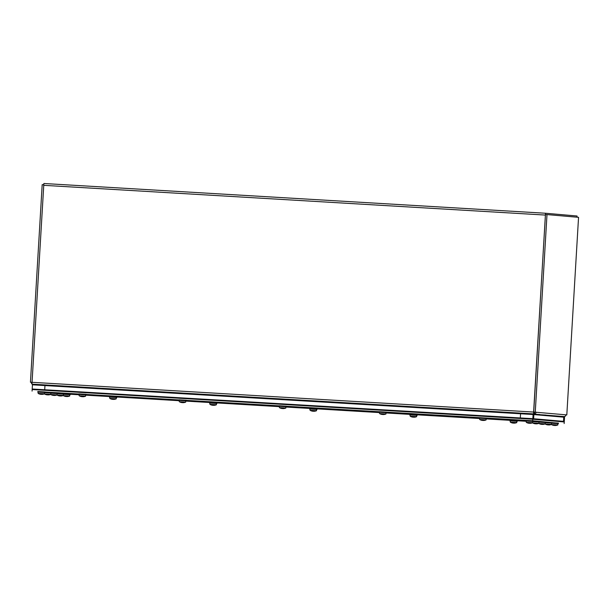 <?xml version="1.0" encoding="UTF-8"?>
<svg xmlns="http://www.w3.org/2000/svg" width="609" height="609" viewBox="0 0 609 609"><rect width="100%" height="100%" fill="white"/><g stroke="black" fill="none" stroke-linecap="round" stroke-linejoin="round"><path stroke-width="0.91" d="M37.811 391.602L532.715 420.789L558.407 423.194M564.162 423.537L564.254 421.968L532.806 419.22L32.163 389.532L32.071 391.1M532.806 419.22L532.715 420.789M526.237 421.283L486.302 418.916M479.686 418.528L386.175 412.978M379.552 412.59L286.04 407.04M279.424 406.652L185.912 401.103M179.297 400.714L85.785 395.165M79.17 394.777L70.279 394.244M37.804 389.486L532.837 418.688L564.284 421.428L564.535 417.249L563.751 417.18L563.5 421.359L564.284 421.428L558.666 421.101L563.5 421.359M44.708 389.737L44.959 385.558L32.444 384.819L32.193 388.999L63.892 391.412M32.977 389.067L32.193 388.999L32.444 384.819L533.088 414.508L520.573 413.762L520.322 417.941L532.837 418.688L533.088 414.508L533.872 414.577L533.629 418.756L32.977 389.067M558.666 421.101L564.284 421.428L564.535 417.249L533.088 414.508L532.837 418.688L533.629 418.756M525.932 418.436L520.322 417.941M564.299 416.556L565.198 416.229M534.344 412.11L565.974 414.828A1.835 1.827 -85 0 1 564.041 416.564L564.299 416.579M533.613 412.057L533.621 413.899L534.428 413.968L31.942 384.15L43.863 183.499L545.542 213.249L533.613 412.057L30.45 382.216L42.188 184.641L43.681 184.725M535.258 412.148L536.095 412.224A1.835 1.827 95 0 1 534.428 413.953L534.519 412.4L533.712 412.057L545.436 214.482L546.996 214.574L535.258 412.148L533.697 412.057L534.535 412.133M577.058 217.2L577.02 215.997L545.542 213.249L43.863 183.499M566.812 414.904L565.974 414.828L566.812 414.904L578.55 217.329L546.996 214.574M564.041 416.564L526.602 413.648M31.896 383.769A1.835 1.827 95 0 1 31.287 382.3L30.45 382.216M31.287 382.3L31.934 382.323M33.008 384.233A1.835 1.827 95 0 1 32.955 384.233L67.774 386.913M75.668 387.377L75.706 386.768M558.522 416.723L558.552 416.168L552.256 415.795M552.234 416.175L552.264 415.62L545.969 415.247M545.946 415.627L545.976 415.072L539.681 414.699M539.658 415.079L539.688 414.523L533.385 414.143M533.362 414.531L533.4 413.975L526.61 413.572L526.579 414.12M64.135 386.7L57.84 386.296M57.832 386.319L51.544 385.748M51.537 385.946L45.256 385.2M45.233 385.573L45.272 385.025L38.481 384.622L38.451 385.17M558.643 421.474L558.674 421.009L552.371 420.629M552.637 425.097A7.285 7.194 -86 0 0 552.721 425.128A7.278 6.996 112.1 0 0 553.924 425.425L553.924 425.425M554.137 425.249L554.129 425.432A7.278 6.874 -101.6 0 0 554.129 425.432L554.449 425.455A7.278 1.911 98.6 0 0 554.616 425.394M553.764 425.082L553.695 425.158A7.278 2.322 98.6 0 0 554.091 425.432L554.129 425.189M551.472 424.557L557.585 424.915A7.278 6.912 -86.3 0 1 556.299 425.341A7.278 6.866 109 0 1 555.081 425.493L554.761 425.47A7.278 1.903 -91.8 0 1 554.396 425.196L554.411 425.204M551.427 424.45L551.427 424.549A7.285 7.285 0 0 0 553.337 425.31M557.585 424.915L558.057 423.636L551.746 423.263L558.057 423.643M557.821 424.93A7.278 7.011 93.8 0 1 556.512 425.356L556.474 425.295M555.286 425.478L555.286 425.501A7.278 6.996 -104.7 0 0 556.512 425.356M552.119 422.73L558.415 423.103L558.384 423.658M552.355 420.926L552.378 420.461L546.083 420.081M546.349 424.549A7.285 7.194 -86 0 0 546.433 424.58A7.278 6.996 112.1 0 0 547.636 424.876L547.636 424.876M547.849 424.701L547.841 424.884A7.278 6.874 -101.6 0 0 547.841 424.884L548.161 424.907A7.278 1.911 98.6 0 0 548.321 424.838M547.476 424.534L547.407 424.61A7.278 2.322 98.6 0 0 547.803 424.884L547.841 424.64M545.184 424.009L551.297 424.366A7.278 6.912 -86.3 0 1 550.011 424.793A7.278 6.866 109 0 1 548.793 424.937L548.473 424.922A7.278 1.903 -91.8 0 1 548.108 424.648L547.407 424.61L548.115 424.656M545.131 423.902L545.139 424.001A7.285 7.285 0 0 0 547.042 424.762M551.297 424.366L551.769 423.088L545.458 422.715L551.769 423.095M551.533 424.382A7.278 7.011 93.8 0 1 550.224 424.808L550.186 424.747M548.816 424.953L548.998 424.953A7.278 6.996 -104.7 0 0 550.224 424.808M545.824 422.174L552.127 422.555L552.097 423.11M546.067 420.377L546.09 419.913L539.795 419.532M540.061 424.001A7.285 7.194 -86 0 0 540.145 424.031A7.278 6.996 112.1 0 0 541.348 424.321L541.515 424.336A7.278 6.874 -101.6 0 0 541.553 424.336L541.865 424.359A7.278 1.911 98.6 0 0 542.033 424.29M541.188 423.986L541.112 424.062A7.278 2.322 98.6 0 0 541.515 424.336L541.348 424.321M538.896 423.461L545.009 423.818A7.278 6.912 -86.3 0 1 543.723 424.245A7.278 6.866 109 0 1 542.505 424.389L542.185 424.374A7.278 1.903 -91.8 0 1 541.82 424.1L541.112 424.062M538.843 423.354L538.851 423.453A7.285 7.285 0 0 0 540.754 424.207M545.009 423.818L545.481 422.539L539.171 422.159L545.481 422.539M545.245 423.834A7.278 7.011 93.8 0 1 543.936 424.26L543.898 424.199M542.703 424.404L542.703 424.404A7.278 6.996 -104.7 0 0 543.936 424.26M539.536 421.626L545.839 422.007L545.801 422.562M539.772 419.829L539.802 419.365L533.507 418.984M533.766 423.453A7.285 7.194 -86 0 0 533.857 423.483A7.278 6.996 112.1 0 0 535.06 423.773L535.227 423.788A7.278 6.874 -101.6 0 0 535.258 423.788L535.577 423.811A7.278 1.911 98.6 0 0 535.745 423.742M534.9 423.43L534.824 423.514A7.278 2.322 98.6 0 0 535.227 423.788L535.06 423.773M532.601 422.912L538.721 423.27A7.278 6.912 -86.3 0 1 537.435 423.697A7.278 6.866 109 0 1 536.217 423.841L535.897 423.826A7.278 1.903 -91.8 0 1 535.532 423.552L534.824 423.514M532.555 422.806L532.555 422.905A7.285 7.285 0 0 0 534.466 423.658M538.721 423.27L539.193 421.991L532.883 421.611L539.193 421.991M538.957 423.285A7.278 7.011 93.8 0 1 537.648 423.704L537.61 423.651M536.415 423.834L536.415 423.856A7.278 6.996 -104.7 0 0 537.648 423.704M533.248 421.078L539.551 421.458L539.513 422.007M533.484 419.281L533.514 418.817L525.94 418.368L525.91 418.809M527.478 422.905A7.285 7.194 -86 0 0 527.561 422.935A7.278 6.996 112.1 0 0 528.772 423.225L528.772 423.225M528.977 423.049L528.97 423.24A7.278 6.874 -101.6 0 0 528.97 423.24L529.29 423.255A7.278 1.911 98.6 0 0 529.457 423.194M528.604 422.882L528.536 422.958A7.278 2.322 98.6 0 0 528.939 423.232L528.97 422.996M526.313 422.357L532.426 422.722A7.278 6.912 -86.3 0 1 531.223 423.126A7.285 6.615 -86.4 0 1 531.139 423.141A7.278 6.866 109 0 1 529.921 423.293L529.609 423.278A7.278 1.903 -91.8 0 1 529.244 423.004L528.536 422.958L529.251 423.011M526.229 421.047L533.225 421.458L526.229 421.047L526.267 422.357A7.285 7.285 0 0 0 528.178 423.11M532.426 422.722L532.905 421.443M532.669 422.737A7.278 7.011 93.8 0 1 531.36 423.156L531.314 423.103M530.127 423.308L530.127 423.308A7.278 6.996 -104.7 0 0 531.36 423.156M525.91 421.025L525.94 420.476L533.256 420.91L533.225 421.458M64.508 396.154A7.285 7.194 -86 0 0 64.592 396.185A7.278 6.996 112.1 0 0 65.795 396.474L65.962 396.482A7.278 6.874 -101.6 0 0 66 396.489L66.32 396.505A7.278 1.911 98.6 0 0 66.48 396.444M65.635 396.132L65.566 396.208A7.278 2.322 98.6 0 0 65.962 396.482L65.795 396.474M63.344 395.606L69.456 395.972A7.278 6.912 -86.3 0 1 68.254 396.375A7.285 6.615 -86.4 0 1 68.17 396.39A7.278 6.866 109 0 1 66.952 396.543L66.632 396.528A7.278 1.903 -91.8 0 1 66.267 396.253L65.566 396.208M63.29 395.507L63.298 395.606A7.285 7.285 0 0 0 65.209 396.36M69.456 395.972L69.928 394.693L63.618 394.312L69.928 394.693M69.692 395.987A7.278 7.011 93.8 0 1 68.383 396.406L68.345 396.352M67.157 396.535L67.157 396.558A7.278 6.996 -104.7 0 0 68.383 396.406M63.991 393.779L70.286 394.16L70.256 394.708M58.22 395.606A7.285 7.194 -86 0 0 58.304 395.637A7.278 6.996 112.1 0 0 59.507 395.926L59.674 395.934A7.278 6.874 -101.6 0 0 59.712 395.941L60.025 395.957A7.278 1.911 98.6 0 0 60.192 395.896M59.347 395.584L59.271 395.66A7.278 2.322 98.6 0 0 59.674 395.934L59.507 395.926M57.056 395.058L63.169 395.424A7.278 6.912 -86.3 0 1 61.966 395.827A7.285 6.615 -86.4 0 1 61.882 395.842A7.278 6.866 109 0 1 60.664 395.995L60.344 395.972A7.278 1.903 -91.8 0 1 59.979 395.705L59.271 395.66M57.002 394.952L57.01 395.058A7.285 7.285 0 0 0 58.913 395.812M63.169 395.424L63.64 394.145L57.33 393.764L63.64 394.145M63.405 395.439A7.278 7.011 93.8 0 1 62.095 395.858L62.057 395.804M60.87 396.01L60.87 396.01A7.278 6.996 -104.7 0 0 62.095 395.858M57.695 393.231L63.998 393.612L63.968 394.16M57.954 391.062L51.666 390.59M51.932 395.058A7.285 7.194 -86 0 0 52.016 395.089A7.278 6.996 112.1 0 0 53.219 395.378L53.386 395.386A7.278 6.874 -101.6 0 0 53.425 395.393L53.737 395.408A7.278 1.911 98.6 0 0 53.904 395.348M53.059 395.035L52.983 395.112A7.278 2.322 98.6 0 0 53.386 395.386L53.219 395.378M50.768 394.51L56.881 394.868A7.278 6.912 -86.3 0 1 55.594 395.294A7.278 6.866 109 0 1 54.376 395.447L54.056 395.424A7.278 1.903 -91.8 0 1 53.691 395.157L52.983 395.112L53.699 395.165M50.714 394.404L50.714 394.51A7.285 7.285 0 0 0 52.625 395.264M56.881 394.868L57.353 393.597L51.042 393.216L57.353 393.597M57.117 394.891A7.278 7.011 93.8 0 1 55.807 395.31L55.769 395.256M54.391 395.454L54.574 395.462A7.278 6.996 -104.7 0 0 55.807 395.31M51.407 392.683L57.71 393.064L57.672 393.612M51.658 390.689L45.37 390.034M45.637 394.51A7.285 7.194 -86 0 0 45.728 394.533A7.278 6.996 112.1 0 0 46.931 394.83L46.931 394.83M47.114 394.838A7.278 6.874 -101.6 0 0 47.129 394.845L47.449 394.86A7.278 1.911 98.6 0 0 47.616 394.799M46.764 394.487L46.695 394.563A7.278 2.322 98.6 0 0 47.099 394.838L47.129 394.594M44.472 393.962L50.585 394.32A7.278 6.912 -86.3 0 1 49.306 394.746A7.278 6.866 109 0 1 48.081 394.898L47.768 394.876A7.278 1.903 -91.8 0 1 47.403 394.609L47.411 394.609M44.427 393.856L44.427 393.962A7.285 7.285 0 0 0 46.337 394.716M50.585 394.32L51.065 393.041L44.746 392.668L51.065 393.049M50.829 394.335A7.278 7.011 93.8 0 1 49.603 394.739A7.285 7.194 94 0 1 49.519 394.761L49.481 394.708M48.286 394.914L48.286 394.914A7.278 6.996 -104.7 0 0 49.519 394.761M45.119 392.135L51.422 392.508L51.384 393.064M45.355 390.316L45.386 389.867L41.595 389.638L37.811 389.417L37.781 389.867M39.349 393.954A7.285 7.194 -86 0 0 39.433 393.985A7.278 6.996 112.1 0 0 40.636 394.282L40.811 394.289A7.278 6.874 -101.6 0 0 40.841 394.289L41.161 394.312A7.278 1.911 98.6 0 0 41.328 394.251M40.476 393.939L40.407 394.015A7.278 2.322 98.6 0 0 40.811 394.289L40.636 394.282M38.184 393.414L44.297 393.772A7.278 6.912 -86.3 0 1 43.011 394.198A7.278 6.866 109 0 1 41.793 394.35L41.481 394.327A7.278 1.903 -91.8 0 1 41.115 394.053L40.407 394.015L41.123 394.061M38.101 392.105L45.096 392.516L38.101 392.097L38.139 393.406A7.285 7.285 0 0 0 40.049 394.168M44.297 393.772L44.777 392.493M44.541 393.787A7.278 7.011 93.8 0 1 43.315 394.19A7.285 7.194 94 0 1 43.231 394.213L43.186 394.16M41.998 394.335L41.998 394.358A7.278 6.996 -104.7 0 0 43.231 394.213M37.781 392.082L37.811 391.526L45.127 391.96L45.096 392.516M80.403 396.314A7.285 7.194 -86 0 0 80.487 396.345A7.278 6.996 112.1 0 0 81.697 396.634L81.865 396.649A7.278 6.874 -101.6 0 0 81.895 396.649L82.215 396.672A7.278 1.911 98.6 0 0 82.382 396.604M81.53 396.299L81.461 396.375A7.278 2.322 98.6 0 0 81.865 396.649L81.697 396.634M79.239 395.774L85.351 396.132A7.278 6.912 -86.3 0 1 84.072 396.558A7.278 6.866 109 0 1 82.847 396.703L82.535 396.687A7.278 1.903 -91.8 0 1 82.169 396.413L81.461 396.375M79.155 394.457L86.151 394.876L78.835 394.434L79.193 395.766A7.285 7.285 0 0 0 81.104 396.52M85.351 396.132L85.831 394.853M85.595 396.147A7.278 7.011 93.8 0 1 84.369 396.55A7.285 7.194 94 0 1 84.286 396.573L84.24 396.512M83.052 396.695L83.052 396.718A7.278 6.996 -104.7 0 0 84.286 396.573M86.151 394.876L86.181 394.32L78.865 393.886L78.835 394.434M180.538 402.252A7.285 7.194 -86 0 0 180.622 402.283A7.278 6.996 112.1 0 0 181.825 402.572L181.825 402.572M182.03 402.397L182.03 402.587A7.278 6.874 -101.6 0 0 182.03 402.587L182.342 402.61A7.278 1.911 98.6 0 0 182.51 402.541M181.665 402.237L181.589 402.313A7.278 2.322 98.6 0 0 181.992 402.587L182.03 402.343M179.373 401.712L185.486 402.069A7.278 6.912 -86.3 0 1 184.2 402.496A7.278 6.866 109 0 1 182.982 402.64L182.662 402.625A7.278 1.903 -91.8 0 1 182.297 402.351L181.589 402.313L182.304 402.359M179.29 400.395L186.278 400.813L178.962 400.372L179.328 401.704A7.285 7.285 0 0 0 181.231 402.458M185.486 402.069L185.958 400.791M185.722 402.085A7.278 7.011 93.8 0 1 184.413 402.511L184.375 402.45M183.187 402.633L183.18 402.656A7.278 6.996 -104.7 0 0 184.413 402.511M186.278 400.813L186.316 400.258L179 399.824L178.962 400.372M280.665 408.19A7.285 7.194 -86 0 0 280.749 408.22A7.278 6.996 112.1 0 0 281.952 408.51L282.119 408.525A7.278 6.874 -101.6 0 0 282.157 408.525L282.477 408.548A7.278 1.911 98.6 0 0 282.637 408.479M281.792 408.175L281.723 408.251A7.278 2.322 98.6 0 0 282.119 408.525L281.952 408.51M279.501 407.649L285.613 408.007A7.278 6.912 -86.3 0 1 284.327 408.433A7.278 6.866 109 0 1 283.109 408.578L282.789 408.563A7.278 1.903 -91.8 0 1 282.424 408.289L281.723 408.251L282.431 408.296M279.417 406.332L286.413 406.751L279.097 406.31L279.455 407.642A7.285 7.285 0 0 0 281.358 408.395M285.613 408.007L286.085 406.728M285.849 408.022A7.278 7.011 93.8 0 1 284.54 408.449L284.502 408.388M283.314 408.57L283.314 408.593A7.278 6.996 -104.7 0 0 284.54 408.449M286.413 406.751L286.443 406.195L279.128 405.761L279.097 406.31M380.792 414.128A7.285 7.194 -86 0 0 380.876 414.158A7.278 6.996 112.1 0 0 382.079 414.447L382.254 414.463A7.278 6.874 -101.6 0 0 382.285 414.463L382.604 414.485A7.278 1.911 98.6 0 0 382.772 414.417M381.919 414.112L381.851 414.189A7.278 2.322 98.6 0 0 382.254 414.463L382.079 414.447M379.628 413.587L385.741 413.945A7.278 6.912 -86.3 0 1 384.454 414.371A7.278 6.866 109 0 1 383.236 414.516L382.916 414.501A7.278 1.903 -91.8 0 1 382.551 414.227L381.851 414.189M379.544 412.27L386.54 412.689L379.224 412.247L379.582 413.58A7.285 7.285 0 0 0 381.493 414.333M385.741 413.945L386.22 412.666M385.977 413.96A7.278 7.011 93.8 0 1 384.667 414.386L384.629 414.326M383.442 414.508L383.442 414.531A7.278 6.996 -104.7 0 0 384.667 414.386M386.54 412.689L386.57 412.133L379.255 411.699L379.224 412.247M480.92 420.065A7.285 7.194 -86 0 0 481.003 420.096A7.278 6.996 112.1 0 0 482.214 420.385L482.214 420.385M482.419 420.21L482.412 420.4A7.278 6.874 -101.6 0 0 482.412 420.4L482.731 420.423A7.278 1.911 98.6 0 0 482.899 420.355M482.046 420.05L481.978 420.126A7.278 2.322 98.6 0 0 482.381 420.4L482.412 420.157M479.755 419.525L485.868 419.883A7.278 6.912 -86.3 0 1 484.581 420.309A7.278 6.866 109 0 1 483.363 420.454L483.051 420.438A7.278 1.903 -91.8 0 1 482.686 420.164L481.978 420.126L482.693 420.172M479.671 418.208L486.667 418.627L479.352 418.185L479.709 419.517A7.285 7.285 0 0 0 481.62 420.271M485.868 419.883L486.347 418.604M486.111 419.898A7.278 7.011 93.8 0 1 484.886 420.301A7.285 7.194 94 0 1 484.802 420.324L484.756 420.263M483.569 420.446L483.569 420.469A7.278 6.996 -104.7 0 0 484.802 420.324M486.667 418.627L486.698 418.071L479.382 417.637L479.352 418.185M111.066 398.994A7.285 7.194 -86 0 0 111.15 399.024A7.278 6.996 112.1 0 0 112.353 399.314L112.353 399.314M112.566 399.139L112.558 399.329A7.278 6.874 -101.6 0 0 112.558 399.329L112.878 399.344A7.278 1.911 98.6 0 0 113.038 399.283M112.193 398.971L112.125 399.047A7.278 2.322 98.6 0 0 112.52 399.321L112.558 399.078M109.902 398.446L116.014 398.811A7.278 6.912 -86.3 0 1 114.812 399.215A7.285 6.615 -86.4 0 1 114.728 399.23A7.278 6.866 109 0 1 113.51 399.382L113.19 399.359A7.278 1.903 -91.8 0 1 112.825 399.093L112.125 399.047L112.832 399.101M109.818 397.137L116.814 397.548L109.498 397.114L109.856 398.446A7.285 7.285 0 0 0 111.767 399.2M116.014 398.811L116.486 397.532M116.25 398.826A7.278 7.011 93.8 0 1 114.941 399.245L114.903 399.192M113.716 399.397L113.716 399.397A7.278 6.996 -104.7 0 0 114.941 399.245M211.194 404.932A7.285 7.194 -86 0 0 211.277 404.962A7.278 6.996 112.1 0 0 212.48 405.251L212.655 405.259A7.278 6.874 -101.6 0 0 212.686 405.267L213.005 405.282A7.278 1.911 98.6 0 0 213.173 405.221M212.32 404.909L212.252 404.985A7.278 2.322 98.6 0 0 212.655 405.259L212.48 405.251M210.029 404.384L216.142 404.749A7.278 6.912 -86.3 0 1 214.939 405.152A7.285 6.615 -86.4 0 1 214.855 405.168A7.278 6.866 109 0 1 213.637 405.32L213.317 405.297A7.278 1.903 -91.8 0 1 212.96 405.031L212.252 404.985M209.945 403.074L216.941 403.485L209.625 403.051L209.983 404.384A7.285 7.285 0 0 0 211.894 405.137M216.142 404.749L216.621 403.47M216.378 404.764A7.278 7.011 93.8 0 1 215.076 405.183L215.03 405.13M213.843 405.335L213.843 405.335A7.278 6.996 -104.7 0 0 215.076 405.183M311.321 410.869A7.285 7.194 -86 0 0 311.405 410.9A7.278 6.996 112.1 0 0 312.615 411.189L312.782 411.197A7.278 6.874 -101.6 0 0 312.813 411.204L312.615 411.189M312.447 410.847L312.379 410.923A7.278 2.322 98.6 0 0 312.782 411.197L313.133 411.22A7.278 1.911 98.6 0 0 313.3 411.159M310.156 410.321L316.269 410.687A7.278 6.912 -86.3 0 1 314.99 411.105A7.278 6.866 109 0 1 313.764 411.258L313.452 411.235A7.278 1.903 -91.8 0 1 313.087 410.968L312.379 410.923L313.095 410.976M310.072 409.012L317.068 409.423L309.753 408.989L310.11 410.321A7.285 7.285 0 0 0 312.021 411.075M316.269 410.687L316.749 409.408M316.513 410.702A7.278 7.011 93.8 0 1 315.203 411.121L315.157 411.067M313.97 411.273L313.97 411.273A7.278 6.996 -104.7 0 0 315.203 411.121M411.456 416.807A7.285 7.194 -86 0 0 411.539 416.838A7.278 6.996 112.1 0 0 412.742 417.127L412.742 417.127M412.948 416.952L412.948 417.142A7.278 6.874 -101.6 0 0 412.948 417.142L413.26 417.157A7.278 1.911 98.6 0 0 413.427 417.096M412.582 416.784L412.506 416.861A7.278 2.322 98.6 0 0 412.91 417.135L412.948 416.891M410.291 416.259L416.404 416.625A7.278 6.912 -86.3 0 1 415.117 417.043A7.278 6.866 109 0 1 413.899 417.195L413.58 417.173A7.278 1.903 -91.8 0 1 413.214 416.906L412.506 416.861L413.222 416.914M410.207 414.95L417.195 415.361L409.88 414.927L410.245 416.259A7.285 7.285 0 0 0 412.148 417.013M416.404 416.625L416.876 415.346M416.64 416.64A7.278 7.011 93.8 0 1 415.33 417.058L415.292 417.005M414.105 417.188L414.097 417.211A7.278 6.996 -104.7 0 0 415.33 417.058M511.583 422.745A7.285 7.194 -86 0 0 511.667 422.775A7.278 6.996 112.1 0 0 512.869 423.065L513.037 423.072A7.278 6.874 -101.6 0 0 513.075 423.08L513.395 423.095A7.278 1.911 98.6 0 0 513.554 423.034M512.709 422.722L512.641 422.798A7.278 2.322 98.6 0 0 513.037 423.072L512.869 423.065M510.418 422.197L516.531 422.562A7.278 6.912 -86.3 0 1 515.328 422.966A7.285 6.615 -86.4 0 1 515.244 422.981A7.278 6.866 109 0 1 514.026 423.133L513.707 423.11A7.278 1.903 -91.8 0 1 513.341 422.844L512.641 422.798M510.334 420.888L517.33 421.299L510.015 420.865L510.372 422.197A7.285 7.285 0 0 0 512.283 422.951M516.531 422.562L517.003 421.283M516.767 422.577A7.278 7.011 93.8 0 1 515.458 422.996L515.42 422.943M514.232 423.148L514.232 423.148A7.278 6.996 -104.7 0 0 515.458 422.996M533.621 413.899L31.942 384.15M545.321 215.068L43.642 185.319M555.796 425.47A7.285 7.285 0 0 0 557.867 424.937M549.508 424.922A7.285 7.285 0 0 0 551.579 424.389M543.22 424.374A7.285 7.285 0 0 0 545.291 423.834M541.127 424.07L541.827 424.108M536.932 423.826A7.285 7.285 0 0 0 539.003 423.285M534.839 423.514L535.539 423.559M530.637 423.27A7.285 7.285 0 0 0 532.715 422.737M67.668 396.52A7.285 7.285 0 0 0 69.738 395.987M65.582 396.215L66.274 396.261M61.38 395.972A7.285 7.285 0 0 0 63.45 395.439M59.294 395.667L59.986 395.713M55.092 395.424A7.285 7.285 0 0 0 57.162 394.891M48.804 394.876A7.285 7.285 0 0 0 50.874 394.343M42.508 394.327A7.285 7.285 0 0 0 44.586 393.795M486.804 411.76L486.842 411.136M480.014 411.357L480.052 410.732M386.677 405.822L386.707 405.198M379.887 405.419L379.925 404.795M286.542 399.885L286.58 399.26M279.759 399.481L279.79 398.857M186.415 393.947L186.453 393.323M179.625 393.543L179.663 392.919M86.288 388.009L86.326 387.385M79.497 387.606L79.535 386.981M86.409 392.752L86.44 392.226M78.835 392.303L78.865 391.777M83.562 396.687A7.285 7.285 0 0 0 85.641 396.147M81.477 396.383L82.177 396.421M186.537 398.689L186.567 398.164M178.962 398.24L178.993 397.715M183.697 402.625A7.285 7.285 0 0 0 185.768 402.085M286.664 404.627L286.694 404.102M279.089 404.178L279.12 403.653M283.824 408.563A7.285 7.285 0 0 0 285.895 408.022M386.799 410.565L386.829 410.04M379.217 410.116L379.255 409.591M383.952 414.501A7.285 7.285 0 0 0 386.022 413.96M381.866 414.196L382.566 414.234M486.926 416.503L486.956 415.977M479.352 416.054L479.382 415.528M484.079 420.438A7.285 7.285 0 0 0 486.157 419.898M114.226 399.359A7.285 7.285 0 0 0 116.296 398.826M116.814 397.548L116.844 396.999M109.498 397.114L109.529 396.566M214.353 405.297A7.285 7.285 0 0 0 216.423 404.764M212.267 404.993L212.967 405.038M216.941 403.485L216.971 402.937M209.625 403.051L209.656 402.503M314.48 411.235A7.285 7.285 0 0 0 316.558 410.702M317.068 409.423L317.099 408.875M309.753 408.989L309.791 408.441M414.615 417.173A7.285 7.285 0 0 0 416.685 416.64M417.195 415.361L417.234 414.813M409.88 414.927L409.918 414.379M514.742 423.11A7.285 7.285 0 0 0 516.813 422.577M512.656 422.806L513.349 422.852M517.33 421.299L517.361 420.75M510.015 420.865L510.045 420.317"/></g></svg>
